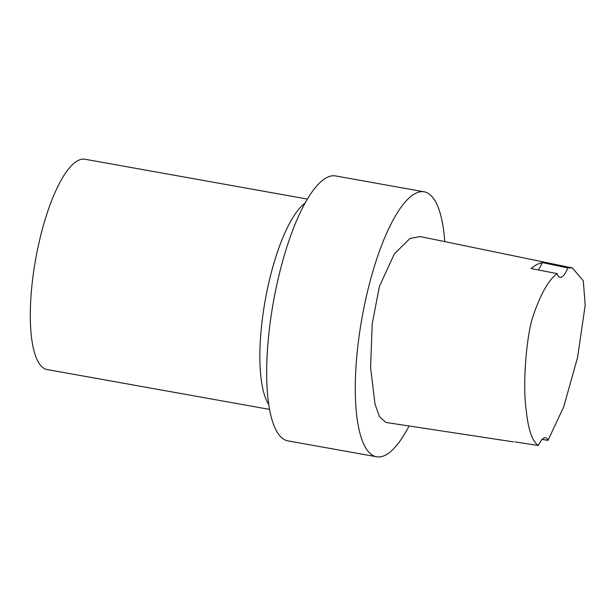 <?xml version="1.0" encoding="UTF-8"?>
<svg xmlns="http://www.w3.org/2000/svg" width="616" height="616" viewBox="0 0 616 616"><rect width="100%" height="100%" fill="white"/><g stroke="black" fill="none" stroke-linecap="round" stroke-linejoin="round"><path stroke-width="0.92" d="M542.095 439.4L547.994 440.371A25.641 7.415 100.2 0 0 545.453 437.745A25.641 7.415 100.2 0 0 538.369 445.499C532.363 441.564 528.343 430.03 526.303 410.895C522.006 381.681 527.304 332.163 532.948 316.601C540.294 294.533 548.356 280.211 557.126 273.635A25.641 7.415 100.2 0 0 560.067 277.331A25.641 7.415 100.2 0 0 567.852 267.929L542.157 262.562A25.641 7.415 -79.8 0 1 538.346 269.947M547.994 440.371L563.717 406.876L577.546 357.503L585.2 305.166L583.29 280.811L572.41 267.945L567.852 267.929M542.157 262.562L536.698 264.51L531.007 268.499L557.126 273.635M538.369 445.499L514.914 441.888M513.505 441.88L385.855 422.437L379.525 416.693L375.013 404.173L370.601 367.583L372.21 323.847L379.394 286.494L394.309 253.946L409.994 238.469L420.22 236.552M409.07 425.972A134.596 38.9 -79.8 0 1 385.708 455.001A134.596 38.9 -79.8 0 1 376.638 456.772L288.034 440.902A134.596 38.9 -79.8 0 1 273.473 301.555A134.596 38.9 -79.8 0 1 335.504 175.922L424.108 191.799A134.596 38.9 -79.8 0 1 444.775 241.618M268.846 404.666L268.514 404.15A106.853 30.885 -79.8 0 1 265.257 300.084A106.853 30.885 -79.8 0 1 304.443 203.619L304.928 203.242M269.639 409.417L47.255 369.577A106.853 30.885 -79.8 0 1 35.697 258.951A106.853 30.885 -79.8 0 1 84.939 159.228L307.322 199.068M376.638 456.772A134.596 38.9 -79.8 0 1 362.077 317.425A134.596 38.9 -79.8 0 1 424.108 191.799M420.097 236.529L572.41 267.945"/></g></svg>
